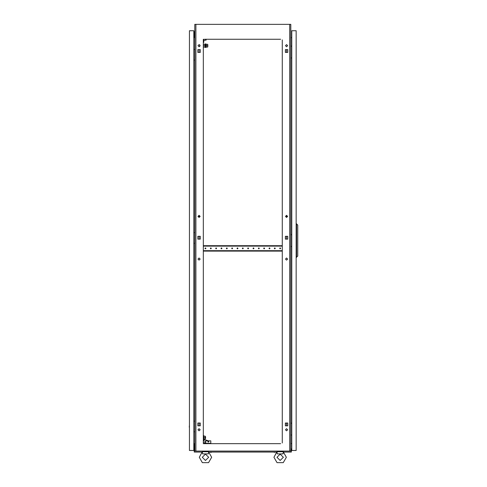 <?xml version="1.0" encoding="UTF-8"?>
<svg xmlns="http://www.w3.org/2000/svg" width="487" height="487" viewBox="0 0 487 487"><rect width="100%" height="100%" fill="white"/><g stroke="black" fill="none" stroke-linecap="round" stroke-linejoin="round"><path stroke-width="0.73" d="M202.336 452.143L202.622 453.878L208.308 453.878L208.667 451.997L211.65 457.293L208.558 462.65L202.373 462.65L199.28 457.293L202.263 451.747L208.667 451.747L208.594 452.137M290.818 450.999L291.348 450.999L291.348 452.064L283.452 452.064L286.332 457.293L283.239 462.65L277.054 462.65L273.962 457.293L276.945 451.747L283.349 451.747L283.282 452.137M277.018 452.143L277.304 453.878L282.99 453.878L283.349 451.997L286.332 457.293M291.713 46.222L291.774 44.512M291.713 423.258L291.774 421.553M291.713 234.74L291.774 233.036M274.132 452.277L276.092 452.064M210.116 452.277L211.48 452.277M199.493 452.064L202.05 452.064M283.562 452.064L286.125 452.064M189.461 425.181L189.248 427.142M189.461 53.479L189.461 56.035M189.461 236.658L189.461 239.22M189.461 444.546L189.461 447.103M189.461 34.114L189.461 36.671M194.794 443.687L194.368 443.687L194.368 448.862M194.794 37.523L194.368 37.523L194.368 32.087L193.838 32.087M203.761 439.463L203.505 435.646L203.852 438.945M205.21 436.699L205.575 436.699L205.575 438.41L205.21 438.41M203.335 43.769L203.335 47.61M207.833 44.834L207.833 46.539L207.73 44.834M205.934 47.269L206.275 47.269L206.275 44.11L205.934 44.11M207.73 47.075L206.275 47.075L207.73 47.075L207.73 45.693L206.275 45.687L207.73 45.693L207.73 44.299L206.275 44.299M205.934 47.397L205.934 43.982L205.593 43.982L205.593 47.397L205.934 47.397M205.337 47.397L205.337 43.982L204.997 43.982L204.997 47.397L205.337 47.397M287.616 259.066L286.551 258L285.479 259.066L286.551 260.131L287.616 259.066M200.133 259.066L199.061 258L197.996 259.066L199.061 260.131L200.133 259.066M200.133 429.765L199.061 428.7L197.996 429.765L199.061 430.837L200.133 429.765M287.616 429.765L286.551 428.7L285.479 429.765L286.551 430.837L287.616 429.765M200.133 45.687L199.061 44.621L197.996 45.687L199.061 46.752L200.133 45.687M200.133 216.392L199.061 215.321L197.996 216.392L199.061 217.458L200.133 216.392M287.616 216.392L286.551 215.321L285.479 216.392L286.551 217.458L287.616 216.392M287.616 45.687L286.551 44.621L285.479 45.687L286.551 46.752L287.616 45.687M202.269 457.293L205.465 454.097L208.661 457.293L205.465 460.489L202.269 457.293M276.951 457.293L280.147 454.097L283.349 457.293L280.147 460.489L276.951 457.293M207.815 441.612L208.345 441.076L208.88 441.612L208.345 442.141L207.815 441.612M211.279 248.394L210.798 247.913L210.317 248.394L210.798 248.875L211.279 248.394M205.946 248.394L205.465 247.913L204.984 248.394L205.465 248.875L205.946 248.394M216.612 248.394L216.137 247.913L215.656 248.394L216.137 248.875L216.612 248.394M221.95 248.394L221.469 247.913L220.988 248.394L221.469 248.875L221.95 248.394M227.283 248.394L226.802 247.913L226.321 248.394L226.802 248.875L227.283 248.394M232.616 248.394L232.135 247.913L231.66 248.394L232.135 248.875L232.616 248.394M237.954 248.394L237.473 247.913L236.992 248.394L237.473 248.875L237.954 248.394M243.287 248.394L242.806 247.913L242.325 248.394L242.806 248.875L243.287 248.394M248.62 248.394L248.139 247.913L247.664 248.394L248.139 248.875L248.62 248.394M253.958 248.394L253.477 247.913L252.997 248.394L253.477 248.875L253.958 248.394M259.291 248.394L258.81 247.913L258.329 248.394L258.81 248.875L259.291 248.394M264.624 248.394L264.143 247.913L263.662 248.394L264.143 248.875L264.624 248.394M269.956 248.394L269.481 247.913L269.001 248.394L269.481 248.875L269.956 248.394M275.295 248.394L274.814 247.913L274.333 248.394L274.814 248.875L275.295 248.394M280.628 248.394L280.147 247.913L279.666 248.394L280.147 248.875L280.628 248.394M273.962 457.293L276.841 452.064L208.771 452.064M282.977 453.543L282.99 453.878L282.977 453.543M199.28 457.293L202.16 452.064L194.264 452.064L194.264 450.999L194.794 450.999M208.296 453.543L208.308 453.878L208.296 453.543M200.26 424.688L200.26 424.177M200.26 237.985L200.26 237.467M200.26 51.281L200.26 50.764M285.352 424.177L285.352 424.688L285.352 424.177M285.352 237.467L285.352 237.985L285.352 237.467M285.352 50.764L285.352 51.281L285.352 50.764M199.061 425.839L199.061 423.026M286.143 423.026L285.352 423.026L285.352 425.839L287.744 425.839L286.551 425.839L286.551 423.026L287.744 423.026L285.352 423.173M199.061 239.135L199.061 236.317M199.061 217.458L199.061 215.321M199.061 52.432L199.061 49.613M280.628 39.289L204.613 39.289M279.666 39.289L279.295 39.289M275.666 39.289L275.295 39.289M274.333 39.289L273.962 39.289M270.334 39.289L269.956 39.289M269.001 39.289L268.623 39.289M264.995 39.289L264.624 39.289M263.662 39.289L263.29 39.289M259.662 39.289L259.291 39.289M258.329 39.289L257.958 39.289M254.33 39.289L253.958 39.289M252.997 39.289L252.619 39.289M248.997 39.289L248.62 39.289M247.664 39.289L247.286 39.289M243.658 39.289L243.287 39.289M242.325 39.289L241.954 39.289M238.326 39.289L237.954 39.289M236.992 39.289L236.621 39.289M232.993 39.289L232.616 39.289M231.66 39.289L231.282 39.289M227.654 39.289L227.283 39.289M226.321 39.289L225.95 39.289M222.322 39.289L221.95 39.289M220.988 39.289L220.617 39.289M216.989 39.289L216.612 39.289M215.656 39.289L215.278 39.289M211.656 39.289L211.279 39.289M210.317 39.289L209.946 39.289M206.318 39.289L205.946 39.289M279.666 443.639L279.295 443.639M275.666 443.639L275.295 443.639M274.333 443.639L273.962 443.639M270.334 443.639L269.956 443.639M269.001 443.639L268.623 443.639M264.995 443.639L264.624 443.639M263.662 443.639L263.29 443.639M259.662 443.639L259.291 443.639M258.329 443.639L257.958 443.639M254.33 443.639L253.958 443.639M252.997 443.639L252.619 443.639M248.997 443.639L248.62 443.639M247.664 443.639L247.286 443.639M243.658 443.639L243.287 443.639M242.325 443.639L241.954 443.639M238.326 443.639L237.954 443.639M236.992 443.639L236.621 443.639M232.993 443.639L232.616 443.639M231.66 443.639L231.282 443.639M227.654 443.639L227.283 443.639M226.321 443.639L225.95 443.639M222.322 443.639L221.95 443.639M220.988 443.639L220.617 443.639M216.989 443.639L216.612 443.639M215.656 443.639L215.278 443.639M211.656 443.639L211.279 443.639M210.317 443.639L209.946 443.639M206.318 443.639L205.946 443.639M203.335 39.289L203.335 443.639L280.628 443.639M204.984 443.639L204.613 443.639L204.613 442.677L205.678 442.677L205.678 440.863L210.798 440.863L210.798 443.316L204.613 443.316M285.352 238.989L286.143 239.135M286.551 239.135L287.744 239.135L287.744 236.317L286.551 236.317L286.551 239.135M286.143 236.317L285.352 236.469M287.744 425.839L287.744 423.026L287.744 425.839M285.352 52.279L286.143 52.432M287.744 49.613L286.551 49.613L286.551 52.432L287.744 52.432L287.744 49.613L285.352 49.613L285.352 52.432L287.744 52.432L287.744 49.613M289.71 451.102L289.71 24.35L290.818 24.35L290.818 451.102L194.794 451.102L194.794 24.35L195.908 24.35L195.908 451.102M282.283 443.006L282.283 39.873M197.868 239.135L200.26 239.135L200.26 236.317L197.868 236.317L197.868 239.135M285.352 239.135L287.744 239.135L287.744 236.317L285.352 236.317L285.352 239.135M197.868 425.839L200.26 425.839L200.26 423.026L197.868 423.026L197.868 425.839M197.868 52.432L200.26 52.432L200.26 49.613L197.868 49.613L197.868 52.432M289.71 24.35L195.908 24.35M291.774 37.59L290.818 37.676M291.774 443.59L290.818 443.511M193.838 37.59L194.794 37.676M193.838 443.59L194.794 443.511M282.283 442.58L282.283 440.918M282.283 439.956L282.283 439.177M282.283 436.358L282.283 435.579M282.283 434.623L282.283 433.844M282.283 431.025L282.283 430.246M282.283 429.284L282.283 428.511M282.283 425.693L282.283 424.914M282.283 423.952L282.283 423.173M282.283 420.36L282.283 419.581M282.283 418.619L282.283 417.84M282.283 415.021L282.283 414.242M282.283 413.286L282.283 412.507M282.283 409.689L282.283 408.91M282.283 407.948L282.283 407.169M282.283 404.356L282.283 403.577M282.283 402.615L282.283 401.836M282.283 399.017L282.283 398.238M282.283 397.282L282.283 396.503M282.283 393.685L282.283 392.906M282.283 391.944L282.283 391.164M282.283 388.352L282.283 387.573M282.283 386.611L282.283 385.832M282.283 383.013L282.283 382.24M282.283 381.278L282.283 380.499M282.283 377.681L282.283 376.901M282.283 375.946L282.283 375.167M282.283 372.348L282.283 371.569M282.283 370.607L282.283 369.828M282.283 367.015L282.283 366.236M282.283 365.274L282.283 364.495M282.283 361.677L282.283 360.897M282.283 359.942L282.283 359.163M282.283 356.344L282.283 355.565M282.283 354.603L282.283 353.824M282.283 351.011L282.283 350.232M282.283 349.27L282.283 348.491M282.283 345.673L282.283 344.893M282.283 343.938L282.283 343.158M282.283 340.34L282.283 339.561M282.283 338.599L282.283 337.826M282.283 335.007L282.283 334.228M282.283 333.266L282.283 332.487M282.283 329.675L282.283 328.895M282.283 327.934L282.283 327.154M282.283 324.336L282.283 323.557M282.283 322.601L282.283 321.822M282.283 319.003L282.283 318.224M282.283 317.262L282.283 316.483M282.283 313.671L282.283 312.891M282.283 311.93L282.283 311.15M282.283 308.332L282.283 307.553M282.283 306.597L282.283 305.818M282.283 302.999L282.283 302.22M282.283 301.258L282.283 300.479M282.283 297.667L282.283 296.887M282.283 295.926L282.283 295.146M282.283 292.328L282.283 291.555M282.283 290.593L282.283 289.814M282.283 286.995L282.283 286.216M282.283 285.26L282.283 284.481M282.283 281.663L282.283 280.883M282.283 279.922L282.283 279.142M282.283 276.33L282.283 275.551M282.283 274.589L282.283 273.81M282.283 270.991L282.283 270.212M282.283 269.256L282.283 268.477M282.283 265.659L282.283 264.879M282.283 263.917L282.283 263.138M282.283 260.326L282.283 259.547M282.283 258.585L282.283 257.806M282.283 254.987L282.283 254.208M282.283 253.252L282.283 252.473M282.283 244.322L282.283 243.543M282.283 242.581L282.283 241.802M282.283 238.989L282.283 238.21M282.283 237.248L282.283 236.469M282.283 233.65L282.283 232.871M282.283 231.915L282.283 231.136M282.283 228.318L282.283 227.539M282.283 226.577L282.283 225.798M282.283 222.985L282.283 222.206M282.283 221.244L282.283 220.465M282.283 217.646L282.283 216.867M282.283 215.911L282.283 215.132M282.283 212.314L282.283 211.535M282.283 210.573L282.283 209.794M282.283 206.981L282.283 206.202M282.283 205.24L282.283 204.461M282.283 201.642L282.283 200.869M282.283 199.907L282.283 199.128M282.283 196.31L282.283 195.53M282.283 194.575L282.283 193.796M282.283 190.977L282.283 190.198M282.283 189.236L282.283 188.457M282.283 185.644L282.283 184.865M282.283 183.903L282.283 183.124M282.283 180.306L282.283 179.526M282.283 178.571L282.283 177.792M282.283 174.973L282.283 174.194M282.283 173.232L282.283 172.453M282.283 169.64L282.283 168.861M282.283 167.899L282.283 167.12M282.283 164.302L282.283 163.522M282.283 162.567L282.283 161.787M282.283 158.969L282.283 158.19M282.283 157.228L282.283 156.455M282.283 153.636L282.283 152.857M282.283 151.895L282.283 151.116M282.283 148.304L282.283 147.524M282.283 146.563L282.283 145.783M282.283 142.965L282.283 142.186M282.283 141.23L282.283 140.451M282.283 137.632L282.283 136.853M282.283 135.891L282.283 135.112M282.283 132.3L282.283 131.52M282.283 130.559L282.283 129.779M282.283 126.961L282.283 126.182M282.283 125.226L282.283 124.447M282.283 121.628L282.283 120.849M282.283 119.887L282.283 119.108M282.283 116.296L282.283 115.516M282.283 114.555L282.283 113.775M282.283 110.963L282.283 110.184M282.283 109.222L282.283 108.443M282.283 105.624L282.283 104.845M282.283 103.889L282.283 103.11M282.283 100.292L282.283 99.512M282.283 98.551L282.283 97.771M282.283 94.959L282.283 94.18M282.283 93.218L282.283 92.439M282.283 89.62L282.283 88.841M282.283 87.885L282.283 87.106M282.283 84.288L282.283 83.508M282.283 82.546L282.283 81.767M282.283 78.955L282.283 78.176M282.283 77.214L282.283 76.435M282.283 73.616L282.283 72.843M282.283 71.881L282.283 71.102M282.283 68.283L282.283 67.504M282.283 66.542L282.283 65.769M282.283 62.951L282.283 62.172M282.283 61.21L282.283 60.431M282.283 57.618L282.283 56.839M282.283 55.877L282.283 55.098M282.283 52.279L282.283 51.5M282.283 50.545L282.283 49.765M282.283 46.947L282.283 46.168M282.283 45.206L282.283 44.427M282.283 41.614L282.283 40.835M203.335 442.58L203.335 440.918M203.335 439.956L203.335 439.177M203.335 436.358L203.335 435.579M203.335 434.623L203.335 433.844M203.335 431.025L203.335 430.246M203.335 429.284L203.335 428.511M203.335 425.693L203.335 424.914M203.335 423.952L203.335 423.173M203.335 420.36L203.335 419.581M203.335 418.619L203.335 417.84M203.335 415.021L203.335 414.242M203.335 413.286L203.335 412.507M203.335 409.689L203.335 408.91M203.335 407.948L203.335 407.169M203.335 404.356L203.335 403.577M203.335 402.615L203.335 401.836M203.335 399.017L203.335 398.238M203.335 397.282L203.335 396.503M203.335 393.685L203.335 392.906M203.335 391.944L203.335 391.164M203.335 388.352L203.335 387.573M203.335 386.611L203.335 385.832M203.335 383.013L203.335 382.24M203.335 381.278L203.335 380.499M203.335 377.681L203.335 376.901M203.335 375.946L203.335 375.167M203.335 372.348L203.335 371.569M203.335 370.607L203.335 369.828M203.335 367.015L203.335 366.236M203.335 365.274L203.335 364.495M203.335 361.677L203.335 360.897M203.335 359.942L203.335 359.163M203.335 356.344L203.335 355.565M203.335 354.603L203.335 353.824M203.335 351.011L203.335 350.232M203.335 349.27L203.335 348.491M203.335 345.673L203.335 344.893M203.335 343.938L203.335 343.158M203.335 340.34L203.335 339.561M203.335 338.599L203.335 337.826M203.335 335.007L203.335 334.228M203.335 333.266L203.335 332.487M203.335 329.675L203.335 328.895M203.335 327.934L203.335 327.154M203.335 324.336L203.335 323.557M203.335 322.601L203.335 321.822M203.335 319.003L203.335 318.224M203.335 317.262L203.335 316.483M203.335 313.671L203.335 312.891M203.335 311.93L203.335 311.15M203.335 308.332L203.335 307.553M203.335 306.597L203.335 305.818M203.335 302.999L203.335 302.22M203.335 301.258L203.335 300.479M203.335 297.667L203.335 296.887M203.335 295.926L203.335 295.146M203.335 292.328L203.335 291.555M203.335 290.593L203.335 289.814M203.335 286.995L203.335 286.216M203.335 285.26L203.335 284.481M203.335 281.663L203.335 280.883M203.335 279.922L203.335 279.142M203.335 276.33L203.335 275.551M203.335 274.589L203.335 273.81M203.335 270.991L203.335 270.212M203.335 269.256L203.335 268.477M203.335 265.659L203.335 264.879M203.335 263.917L203.335 263.138M203.335 260.326L203.335 259.547M203.335 258.585L203.335 257.806M203.335 254.987L203.335 254.208M203.335 253.252L203.335 252.473M203.335 244.322L203.335 243.543M203.335 242.581L203.335 241.802M203.335 238.989L203.335 238.21M203.335 237.248L203.335 236.469M203.335 233.65L203.335 232.871M203.335 231.915L203.335 231.136M203.335 228.318L203.335 227.539M203.335 226.577L203.335 225.798M203.335 222.985L203.335 222.206M203.335 221.244L203.335 220.465M203.335 217.646L203.335 216.867M203.335 215.911L203.335 215.132M203.335 212.314L203.335 211.535M203.335 210.573L203.335 209.794M203.335 206.981L203.335 206.202M203.335 205.24L203.335 204.461M203.335 201.642L203.335 200.869M203.335 199.907L203.335 199.128M203.335 196.31L203.335 195.53M203.335 194.575L203.335 193.796M203.335 190.977L203.335 190.198M203.335 189.236L203.335 188.457M203.335 185.644L203.335 184.865M203.335 183.903L203.335 183.124M203.335 180.306L203.335 179.526M203.335 178.571L203.335 177.792M203.335 174.973L203.335 174.194M203.335 173.232L203.335 172.453M203.335 169.64L203.335 168.861M203.335 167.899L203.335 167.12M203.335 164.302L203.335 163.522M203.335 162.567L203.335 161.787M203.335 158.969L203.335 158.19M203.335 157.228L203.335 156.455M203.335 153.636L203.335 152.857M203.335 151.895L203.335 151.116M203.335 148.304L203.335 147.524M203.335 146.563L203.335 145.783M203.335 142.965L203.335 142.186M203.335 141.23L203.335 140.451M203.335 137.632L203.335 136.853M203.335 135.891L203.335 135.112M203.335 132.3L203.335 131.52M203.335 130.559L203.335 129.779M203.335 126.961L203.335 126.182M203.335 125.226L203.335 124.447M203.335 121.628L203.335 120.849M203.335 119.887L203.335 119.108M203.335 116.296L203.335 115.516M203.335 114.555L203.335 113.775M203.335 110.963L203.335 110.184M203.335 109.222L203.335 108.443M203.335 105.624L203.335 104.845M203.335 103.889L203.335 103.11M203.335 100.292L203.335 99.512M203.335 98.551L203.335 97.771M203.335 94.959L203.335 94.18M203.335 93.218L203.335 92.439M203.335 89.62L203.335 88.841M203.335 87.885L203.335 87.106M203.335 84.288L203.335 83.508M203.335 82.546L203.335 81.767M203.335 78.955L203.335 78.176M203.335 77.214L203.335 76.435M203.335 73.616L203.335 72.843M203.335 71.881L203.335 71.102M203.335 68.283L203.335 67.504M203.335 66.542L203.335 65.769M203.335 62.951L203.335 62.172M203.335 61.21L203.335 60.431M203.335 57.618L203.335 56.839M203.335 55.877L203.335 55.098M203.335 52.279L203.335 51.5M203.335 50.545L203.335 49.765M199.469 423.026L200.26 423.173M200.26 238.989L199.469 239.135M199.469 236.317L200.26 236.469M200.26 52.279L199.469 52.432M286.551 217.458L286.551 215.321M207.967 451.747L208.028 451.102M202.921 451.68L202.902 451.102M282.649 451.747L282.71 451.102M277.602 451.68L277.59 451.102M290.818 46.222L291.774 46.222M291.774 57.959L290.818 57.959M290.818 423.258L291.774 423.258M291.774 434.994L290.818 434.994M290.818 234.74L291.774 234.74M291.774 246.477L290.818 246.477M291.774 450.463L296.151 450.463L296.151 30.754L291.774 30.754L291.774 450.463M296.577 257.361L296.577 223.856L297.752 225.14L297.752 256.077L296.151 257.361M296.577 223.856L296.151 223.856M194.581 450.944L194.581 448.862L194.264 448.862L194.264 450.999M291.031 450.944L291.031 448.862L291.348 448.862L291.348 450.944L290.818 450.944M194.794 450.944L194.264 450.944M189.461 30.754L189.461 450.463L193.838 450.463L193.838 30.754L189.461 30.754M194.794 421.127L193.838 421.127M193.838 431.792L194.794 431.792M194.794 49.424L193.838 49.424M193.838 60.09L194.794 60.09M194.794 232.609L193.838 232.609M193.838 243.275L194.794 243.275M194.794 446.889L193.838 446.889M194.264 449.13L193.838 449.13M194.264 449.556L193.838 449.556M193.838 444.759L194.794 444.759M194.794 34.327L193.838 34.327M194.794 31.661L193.838 31.661M193.838 36.458L194.794 36.458M199.707 44.834L199.707 46.539M203.335 442.677L204.613 442.677M208.466 440.863L204.102 439.402L203.633 440.82L205.678 441.508M203.816 437.557L203.816 438.945L205.21 438.945L205.21 437.557L203.816 437.557L203.816 436.169L205.21 436.169L205.21 437.557M203.609 47.075L204.997 47.075M203.609 45.687L204.997 45.687M203.609 44.299L204.997 44.299M207.73 44.305L206.275 44.305L206.275 47.075M203.335 42.381L203.822 42.381L203.822 39.289M203.822 40.354L206.104 40.141L205.873 39.289M203.335 251.115L203.383 250.689L282.229 250.689L282.283 251.115M282.283 245.673L282.229 246.105L203.383 246.105L203.335 245.673M203.383 245.673L282.229 245.673M203.383 251.115L282.229 251.115M203.852 436.169L203.761 435.646"/></g></svg>
